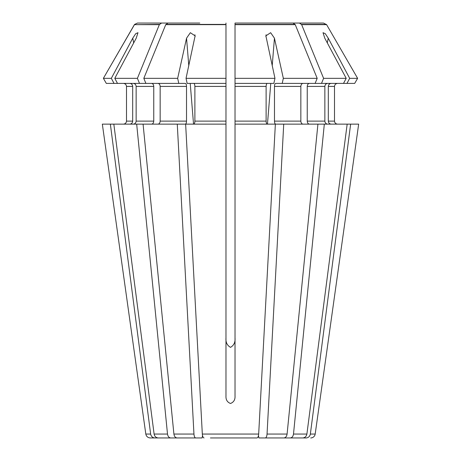 <?xml version="1.0" encoding="UTF-8"?>
<svg xmlns="http://www.w3.org/2000/svg" width="461" height="461" viewBox="0 0 461 461"><rect width="100%" height="100%" fill="white"/><g stroke="black" fill="none" stroke-linecap="round" stroke-linejoin="round"><path stroke-width="0.69" d="M295.253 24.652L293.058 23.05L235.024 23.05L235.024 24.652L295.253 24.652L317.185 78.33L283.331 78.33L274.451 38.182L270.647 32.696L265.882 35.86L274.963 78.33L273.846 83.401L235.024 83.401L235.024 124.136L275.361 124.136L258.679 434.055C258.46 436.434 257.889 437.731 256.961 437.95L250.577 437.95M256.961 437.95L210.423 437.95M317.185 78.33L315.117 83.401L275.638 83.401C274.952 83.608 274.566 84.611 274.479 86.414L274.479 121.116C274.566 122.92 274.952 123.928 275.638 124.136L350.637 124.136L310.357 434.055C309.832 436.434 308.449 437.731 306.213 437.95L287.33 437.95M358.664 124.136L319.485 403.479L358.664 124.136L350.637 124.136M334.502 121.116L334.502 86.414C334.715 84.617 335.723 83.608 337.521 83.401C335.723 83.608 334.715 84.617 334.502 86.414L334.502 121.116C334.726 122.908 335.729 123.917 337.521 124.136C335.729 123.917 334.726 122.908 334.502 121.116L328.318 121.116C328.52 122.92 329.454 123.928 331.107 124.136M331.107 83.401C329.454 83.608 328.52 84.611 328.318 86.414L328.318 121.116M295.103 24.398L235.024 24.398L235.024 23.05L323.495 23.05L299.46 23.05L301.655 24.652L326.601 24.652L357.621 78.33L354.688 83.401L315.117 83.401M326.601 24.652L323.495 23.05L326.601 24.652L357.621 78.33L349.674 78.33L346.966 83.401M310.702 437.95A4.524 4.524 0 0 0 315.186 434.055L310.357 434.055M317.923 124.136L287.094 434.055C286.696 436.434 285.636 437.731 283.924 437.95L258.938 437.95L258.442 435.72M283.728 124.136L267.046 434.055C266.827 436.434 266.251 437.731 265.323 437.95M302.975 83.401C301.707 83.608 300.998 84.611 300.843 86.414L300.843 121.116C300.998 122.92 301.707 123.928 302.975 124.136M283.331 78.33L282.207 83.401M199.769 23.05L167.942 23.05L165.747 24.652L225.976 24.652L225.976 124.136L185.639 124.136L202.321 434.055C202.54 436.434 203.111 437.731 204.039 437.95M193.724 83.401C194.409 83.608 194.796 84.611 194.882 86.414L194.882 121.116C194.796 122.92 194.409 123.928 193.724 124.136M225.976 83.401L187.154 83.401L186.037 78.33L225.976 78.33M235.024 124.136L235.024 396.039C235.225 399.745 233.715 402.228 230.5 403.479C227.29 402.234 225.781 399.756 225.976 396.039L225.976 124.136M225.976 337.988C225.619 342.281 227.129 345.404 230.506 347.352C233.871 345.41 235.375 342.287 235.024 337.988M188.797 65.831L186.549 38.182L177.669 78.33L178.793 83.401L185.362 83.401C186.048 83.608 186.434 84.611 186.521 86.414L186.521 121.116C186.434 122.92 186.048 123.928 185.362 124.136L136.675 124.136L167.504 434.055C167.908 436.434 168.962 437.731 170.679 437.95L158.25 437.95C156.014 437.731 154.631 436.434 154.107 434.055L113.827 124.136L110.363 124.136L150.643 434.055C151.168 436.434 152.551 437.731 154.787 437.95L173.67 437.95M170.679 437.95L188.883 437.95M136.675 124.136L113.827 124.136M151.623 83.401C152.891 83.608 153.605 84.611 153.755 86.414L153.755 121.116C153.605 122.92 152.891 123.928 151.623 124.136M133.356 83.401C135.01 83.608 135.943 84.611 136.145 86.414L136.145 121.116C135.943 122.92 135.015 123.928 133.356 124.136M139.487 83.401L117.497 83.401L114.789 78.33L137.413 78.33L139.487 83.401L178.793 83.401M132.682 121.116L126.498 121.116C126.274 122.908 125.271 123.917 123.479 124.136C125.271 123.917 126.274 122.908 126.498 121.116L126.498 86.414C126.279 84.622 125.271 83.62 123.479 83.401C125.271 83.62 126.279 84.622 126.498 86.414L132.682 86.414L132.682 121.116C132.48 122.92 131.546 123.928 129.893 124.136M154.787 437.95L150.298 437.95L154.787 437.95M141.515 403.479L145.814 434.055C146.321 436.44 147.814 437.743 150.298 437.95M110.363 124.136L102.336 124.136L141.515 403.479L102.336 124.136M309.377 83.401C308.109 83.608 307.395 84.611 307.245 86.414L307.245 121.116C307.395 122.92 308.109 123.928 309.377 124.136M327.644 83.401C325.99 83.608 325.057 84.611 324.855 86.414L324.855 121.116C325.057 122.92 325.985 123.928 327.644 124.136M349.674 78.33L328.244 38.182L325.282 33.688L323.017 32.696L324.78 38.182L346.211 78.33L343.503 83.401M346.211 78.33L323.587 78.33L321.513 83.401M301.655 24.652L323.587 78.33M347.173 124.136L306.893 434.055C306.369 436.434 304.986 437.731 302.75 437.95L272.117 437.95M324.325 124.136L293.496 434.055C293.092 436.434 292.038 437.731 290.321 437.95M137.505 23.05L191.891 23.05L137.505 23.05L134.612 24.398L103.379 78.33L106.312 83.401L117.497 83.401M158.025 83.401C159.293 83.608 160.002 84.611 160.157 86.414L160.157 121.116C160.002 122.92 159.293 123.928 158.025 124.136M177.669 78.33L143.815 78.33L145.883 83.401M186.549 38.182L190.353 32.696L195.118 35.86L186.037 78.33M165.747 24.652L143.815 78.33M225.976 23.05L225.976 24.652M225.976 287.076L225.976 263.525M269.109 23.05L299.46 23.05M267.276 83.401C266.591 83.608 266.204 84.611 266.118 86.414L266.118 121.116C266.204 122.92 266.591 123.928 267.276 124.136M274.963 78.33L235.024 78.33L235.024 83.401M235.024 24.652L235.024 78.33M177.272 124.136L193.954 434.055C194.173 436.434 194.749 437.731 195.677 437.95L202.062 437.95L202.558 435.72M195.677 437.95L177.076 437.95C175.364 437.731 174.304 436.434 173.906 434.055L143.077 124.136M191.891 23.05L198.293 23.05M129.893 83.401C131.546 83.608 132.48 84.611 132.682 86.414M133.684 42.925L132.756 38.182L111.326 78.33L114.034 83.401M111.326 78.33L103.379 78.33L134.399 24.652L159.345 24.652L137.413 78.33M132.756 38.182L135.713 33.693L137.983 32.696L136.22 38.182L114.789 78.33M161.54 23.05L159.345 24.652M159.494 24.398L134.399 24.652M334.502 86.414L328.318 86.414M287.094 434.055L267.046 434.055M300.843 121.116L274.479 121.116M300.843 86.414L274.479 86.414M225.976 121.116L194.882 121.116M225.976 86.414L194.882 86.414M258.679 434.055L202.321 434.055M167.504 434.055L154.107 434.055M153.755 121.116L136.145 121.116M153.755 86.414L136.145 86.414M150.643 434.055L145.814 434.055M324.855 121.116L307.245 121.116M324.855 86.414L307.245 86.414M326.388 24.398L301.506 24.398M306.893 434.055L293.496 434.055M186.521 121.116L160.157 121.116M186.521 86.414L160.157 86.414M225.976 24.398L165.897 24.398M266.118 121.116L235.024 121.116M266.118 86.414L235.024 86.414M193.954 434.055L173.906 434.055M195.026 35.226L194.917 34.788M266.089 34.782L265.968 35.243M193.539 124.136L190.226 83.401M274.451 38.182L272.203 65.831M270.774 83.401L267.461 124.136M328.244 38.182L327.316 42.925M315.186 434.055L319.485 403.479M195.084 35.866L195.136 36.488M265.916 35.866L265.864 36.494"/></g></svg>
